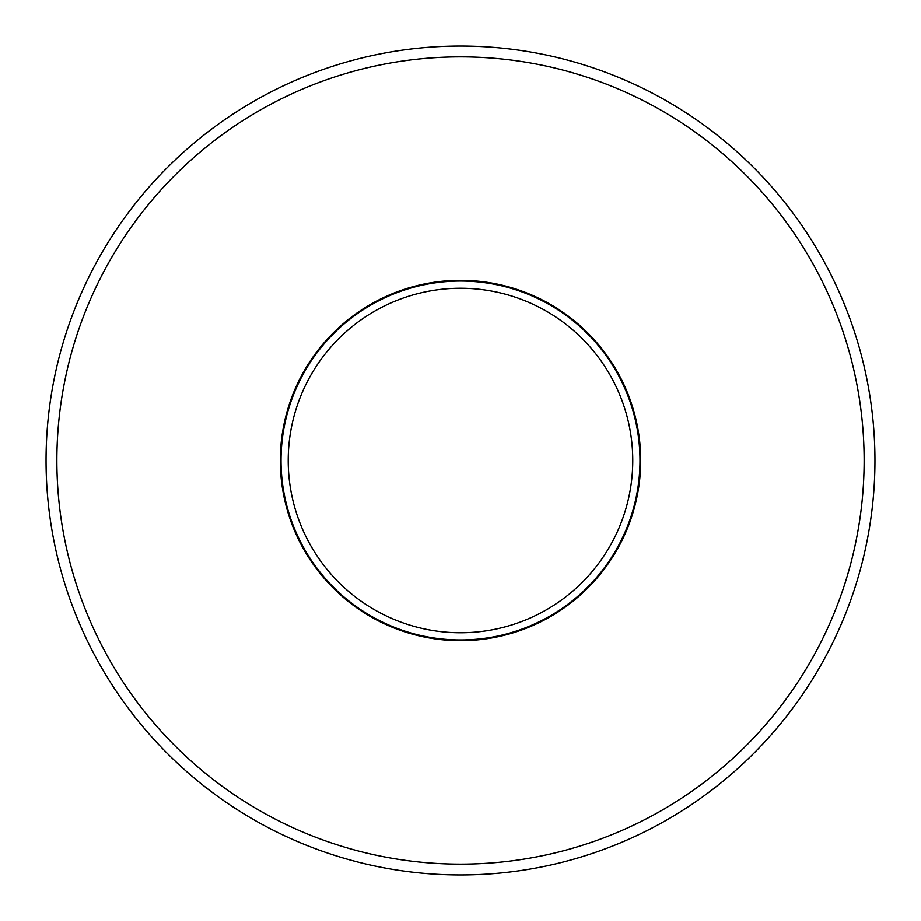 <?xml version="1.0" encoding="UTF-8"?>
<svg xmlns="http://www.w3.org/2000/svg" width="921" height="921" viewBox="0 0 921 921"><rect width="100%" height="100%" fill="white"/><g stroke="black" fill="none" stroke-linecap="round" stroke-linejoin="round"><path stroke-width="1.38" d="M639.98 460.5A179.48 179.48 0 0 0 370.76 305.07A179.48 179.48 0 0 0 370.76 615.93A179.48 179.48 0 0 0 639.98 460.5M874.95 460.5A414.45 414.45 0 0 0 253.275 101.575A414.45 414.45 0 0 0 253.275 819.425A414.45 414.45 0 0 0 874.95 460.5M864.14 460.5A403.64 403.64 0 0 1 258.686 810.066A403.64 403.64 0 0 1 258.686 110.934A403.64 403.64 0 0 1 864.14 460.5M640.694 460.5A180.194 180.194 0 0 0 370.403 304.448A180.194 180.194 0 0 0 370.403 616.552A180.194 180.194 0 0 0 640.694 460.5M632.762 460.5A172.262 172.262 0 0 1 374.363 609.69A172.262 172.262 0 0 1 374.363 311.31A172.262 172.262 0 0 1 632.762 460.5"/></g></svg>

